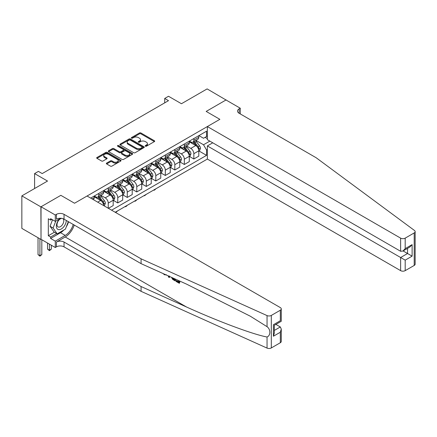 <?xml version="1.0" encoding="UTF-8"?>
<svg xmlns="http://www.w3.org/2000/svg" width="437" height="437" viewBox="0 0 437 437"><rect width="100%" height="100%" fill="white"/><g stroke="black" fill="none" stroke-linecap="round" stroke-linejoin="round"><path stroke-width="0.66" d="M145.401 146.182A0.737 0.426 0 0 0 146.45 146.182L154.387 141.604A1.054 0.612 0 0 0 154.693 141.173A1.054 0.612 0 0 0 154.387 140.741L140.938 132.979A1.054 0.612 0 0 0 139.447 132.979L131.51 137.562A0.737 0.426 0 0 0 131.297 137.863A0.737 0.426 0 0 0 131.51 138.163A0.737 0.426 0 0 0 132.558 138.163L133.585 137.573A3.381 1.95 0 0 1 138.365 137.573L139.485 138.218A3.381 1.95 0 0 1 140.474 139.6A3.381 1.95 0 0 1 139.485 140.976L138.458 141.572A0.737 0.426 0 0 0 138.239 141.872A0.737 0.426 0 0 0 138.458 142.172A0.737 0.426 0 0 0 139.501 142.172L140.528 141.583A3.381 1.95 0 0 1 145.308 141.583L146.428 142.227A3.381 1.95 0 0 1 147.422 143.609A3.381 1.95 0 0 1 146.428 144.986L145.401 145.581A0.737 0.426 0 0 0 145.188 145.882A0.737 0.426 0 0 0 145.401 146.182L145.401 145.581M106.661 163.077A1.054 0.612 0 0 0 106.349 163.509A1.054 0.612 0 0 0 106.661 163.941L110.43 166.115A1.054 0.612 0 0 0 111.927 166.115L120.738 161.029A1.054 0.612 0 0 0 121.049 160.597A1.054 0.612 0 0 0 120.738 160.166L107.294 152.404A1.054 0.612 0 0 0 105.798 152.404L96.987 157.489A1.054 0.612 0 0 0 96.675 157.921A1.054 0.612 0 0 0 96.987 158.352L101.542 160.985A1.054 0.612 0 0 0 103.039 160.985L106.808 158.806A1.054 0.612 0 0 0 107.12 158.374A1.054 0.612 0 0 0 106.808 157.943L104.547 156.643A2.824 1.633 0 0 1 103.722 155.485A2.824 1.633 0 0 1 105.464 153.982A2.824 1.633 0 0 1 108.545 154.332L117.395 159.445A2.824 1.633 0 0 1 118.225 160.597A2.824 1.633 0 0 1 116.477 162.105A2.824 1.633 0 0 1 113.401 161.75L111.927 160.898A1.054 0.612 0 0 0 110.43 160.898L106.661 163.077L106.661 163.941M226.153 100.068L207.127 88.908L181.448 103.733L168.513 96.266L164.711 98.462L168.513 100.657L42.203 173.582L38.401 171.386L34.594 173.582L34.594 188.522M40.87 206.859L41.023 239.279L41.023 206.772L60.847 195.328L40.87 206.859L21.85 195.88L47.529 181.049L34.594 173.582M226.153 99.893L206.177 111.424L219.871 119.328L74.541 203.238L60.847 195.328L74.541 203.238L87.061 196.011L280.325 307.593A3.228 1.863 0 0 1 281.27 308.91A3.228 1.863 0 0 1 280.325 310.226L271.311 315.432L271.311 347.939A3.228 1.863 180 0 1 267.045 348.092L141.08 291.337L64.042 246.861A5.381 3.108 0 0 0 56.433 246.861L55.291 247.517L41.023 239.279M133.656 152.704A1.054 0.612 0 0 0 135.153 152.704L143.964 147.619A1.054 0.612 0 0 0 144.276 147.187A1.054 0.612 0 0 0 143.964 146.756L130.521 138.993A1.054 0.612 0 0 0 129.03 138.993L120.213 144.079A1.054 0.612 0 0 0 119.907 144.51A1.054 0.612 0 0 0 120.213 144.942L133.656 152.704M117.935 146.346A0.737 0.426 0 0 1 118.684 146.45L118.684 145.57L132.351 153.458A1.054 0.612 0 0 1 132.662 153.89A1.054 0.612 0 0 1 132.351 154.321L123.54 159.412A1.054 0.612 0 0 1 122.043 159.412L108.6 151.65L108.6 150.787A1.054 0.612 0 0 0 108.294 151.218A1.054 0.612 0 0 0 108.6 151.65M108.6 150.787L112.375 148.607A1.054 0.612 0 0 1 113.866 148.607L119.317 151.759A1.054 0.612 0 0 0 120.814 151.759L123.316 150.312A1.054 0.612 0 0 0 123.622 149.88A1.054 0.612 0 0 0 123.316 149.449L117.64 146.171A0.737 0.426 0 0 1 117.422 145.871A0.737 0.426 0 0 1 117.875 145.477A0.737 0.426 0 0 1 118.684 145.57M40.87 239.367L21.85 228.387L21.85 195.88M115.215 212.262L207.357 159.063L400.625 270.645L400.625 257.513L407.546 253.515L407.546 248.369M198.911 135.607L203.516 138.261L206.559 136.508L206.559 131.193L90.672 198.098M206.559 136.508L207.357 136.044M207.357 149.574L206.559 150.038L203.516 144.767L195.951 140.397M198.911 150.94L206.559 155.353L206.559 150.038M206.559 155.353L111.599 210.175M164.711 98.462L164.711 102.853M205.111 137.344L207.357 138.638M203.516 144.767L209.831 141.118M103.684 205.608A4.304 2.485 -120 0 0 100.641 200.468L94.174 196.732M108.25 208.241L108.25 203.107A4.304 2.485 -120 0 0 105.208 197.835L100.838 195.312M108.403 208.334L113.194 205.565L113.194 200.25A4.304 2.485 -120 0 0 110.151 194.978L103.684 191.242M113.309 200.359L117.761 202.926L117.761 197.611A4.304 2.485 -120 0 0 114.718 192.34L110.348 189.816M117.761 202.926L122.704 200.075L122.704 194.76A4.304 2.485 -120 0 0 119.662 189.489L113.194 185.752M122.819 194.869L127.271 197.437L127.271 192.122A4.304 2.485 -120 0 0 124.228 186.85L119.858 184.327M127.271 197.437L132.22 194.58L132.22 189.265A4.304 2.485 -120 0 0 129.172 183.993L122.704 180.263M132.335 189.374L136.781 191.947L136.781 186.632A4.304 2.485 -120 0 0 133.738 181.36L129.368 178.837M136.781 191.947L141.73 189.09L141.73 183.775A4.304 2.485 -120 0 0 138.687 178.504L132.22 174.767M141.845 183.884L146.297 186.457L146.297 181.142A4.304 2.485 -120 0 0 143.249 175.865L138.879 173.347M146.297 186.457L151.24 183.6L151.24 178.285A4.304 2.485 -120 0 0 148.198 173.014L141.73 169.277M151.355 178.394L155.807 180.962L155.807 175.647A4.304 2.485 -120 0 0 152.764 170.375L148.394 167.852M155.807 180.962L160.75 178.11L160.75 172.795A4.304 2.485 -120 0 0 157.708 167.518L151.24 163.788M160.865 172.905L165.317 175.472L165.317 170.157A4.304 2.485 -120 0 0 162.274 164.886L157.904 162.362M165.317 175.472L170.261 172.615L170.261 167.3A4.304 2.485 -120 0 0 167.218 162.029L160.75 158.298M170.375 167.409L174.827 169.982L174.827 164.667A4.304 2.485 -120 0 0 171.785 159.396L167.415 156.872M174.827 169.982L179.776 167.125L179.776 161.81A4.304 2.485 -120 0 0 176.728 156.539L170.261 152.803M179.886 161.919L184.338 164.492L184.338 159.172A4.304 2.485 -120 0 0 181.295 153.9L176.925 151.382M184.338 164.492L189.287 161.635L189.287 156.32A4.304 2.485 -120 0 0 186.244 151.049L179.776 147.313M189.401 156.43L193.853 158.997L193.853 153.682A4.304 2.485 -120 0 0 190.805 148.411L186.435 145.887M193.853 158.997L198.797 156.146L198.797 150.831A4.304 2.485 -120 0 0 195.754 145.554L189.287 141.823M189.401 141.096L190.805 141.91A4.304 2.485 -120 0 0 192.957 142.123A4.304 2.485 -120 0 0 193.853 140.151L193.853 138.529M179.886 146.586L181.295 147.4A4.304 2.485 -120 0 0 183.447 147.613A4.304 2.485 -120 0 0 184.338 145.641L184.338 144.019M170.375 152.081L171.785 152.89A4.304 2.485 -120 0 0 173.937 153.103A4.304 2.485 -120 0 0 174.827 151.136L174.827 149.509M160.865 157.571L162.274 158.385A4.304 2.485 -120 0 0 164.427 158.598A4.304 2.485 -120 0 0 165.317 156.626L165.317 154.998M151.355 163.061L152.764 163.875A4.304 2.485 -120 0 0 154.917 164.088A4.304 2.485 -120 0 0 155.807 162.116L155.807 160.494M141.845 168.551L143.249 169.365A4.304 2.485 -120 0 0 145.401 169.578A4.304 2.485 -120 0 0 146.297 167.611L146.297 165.984M132.335 174.046L133.738 174.855A4.304 2.485 -120 0 0 135.891 175.073A4.304 2.485 -120 0 0 136.781 173.101L136.781 171.473M122.819 179.536L124.228 180.35A4.304 2.485 -120 0 0 126.38 180.563A4.304 2.485 -120 0 0 127.271 178.591L127.271 176.963M113.309 185.026L114.718 185.84A4.304 2.485 -120 0 0 116.87 186.053A4.304 2.485 -120 0 0 117.761 184.081L117.761 182.458M103.798 190.516L105.208 191.33A4.304 2.485 -120 0 0 107.36 191.543A4.304 2.485 -120 0 0 108.25 189.576L108.25 187.948M94.288 196.011L95.698 196.825A4.304 2.485 -120 0 0 97.85 197.038A4.304 2.485 -120 0 0 98.74 195.066L98.74 193.438M192.957 142.123L197.906 139.266A4.304 2.485 -120 0 0 198.797 137.3L198.797 135.672M183.447 147.613L188.396 144.756A4.304 2.485 -120 0 0 189.287 142.79L189.287 141.162M173.937 153.103L178.88 150.252A4.304 2.485 -120 0 0 179.776 148.28L179.776 146.652M164.427 158.598L169.37 155.741A4.304 2.485 -120 0 0 170.261 153.769L170.261 152.147M154.917 164.088L159.86 161.231A4.304 2.485 -120 0 0 160.75 159.265L160.75 157.637M145.401 169.578L150.35 166.726A4.304 2.485 -120 0 0 151.24 164.754L151.24 163.127M135.891 175.073L140.84 172.216A4.304 2.485 -120 0 0 141.73 170.244L141.73 168.616M126.38 180.563L131.324 177.706A4.304 2.485 -120 0 0 132.22 175.734L132.22 174.112M116.87 186.053L121.814 183.196A4.304 2.485 -120 0 0 122.704 181.229L122.704 179.602M107.36 191.543L112.304 188.691A4.304 2.485 -120 0 0 113.194 186.719L113.194 185.091M97.85 197.038L102.793 194.181A4.304 2.485 -120 0 0 103.684 192.209L103.684 190.587M93.338 199.638A4.304 2.485 -120 0 0 94.174 197.699L94.174 196.076M145.696 146.286L146.428 145.865A3.381 1.95 0 0 0 147.422 144.489L147.422 143.609M140.474 139.6L140.474 140.474A3.381 1.95 0 0 1 139.485 141.856L138.753 142.276M154.37 141.61L140.938 133.859A1.054 0.612 0 0 0 139.447 133.859L131.805 138.267M143.964 146.756L143.964 147.619L130.521 139.873A1.054 0.612 0 0 0 129.03 139.873L120.23 144.953M142.096 147.488A0.737 0.426 0 0 0 142.315 147.187A0.737 0.426 0 0 0 142.096 146.887L130.297 140.069A0.737 0.426 0 0 0 129.254 140.069L128.167 140.698A3.381 1.95 0 0 0 127.178 142.074A3.381 1.95 0 0 0 128.167 143.456L136.235 148.116A3.381 1.95 0 0 0 141.014 148.116L142.096 147.488L142.096 148.367A0.737 0.426 0 0 0 142.315 148.067L142.315 147.187M127.178 142.074L127.178 142.954A3.381 1.95 0 0 0 128.167 144.336L128.167 143.456M142.096 148.367L141.014 148.99A3.381 1.95 0 0 1 136.235 148.99L128.167 144.336M108.616 151.655L112.375 149.487L112.375 148.607M123.622 149.88L123.622 150.76A1.054 0.612 0 0 1 123.316 151.191L120.814 152.633A1.054 0.612 0 0 1 119.317 152.633L113.866 149.487A1.054 0.612 0 0 0 112.375 149.487M118.684 146.45L132.335 154.332M124.977 155.026A2.824 1.633 0 0 0 128.057 155.375A2.824 1.633 0 0 0 129.8 153.868A2.824 1.633 0 0 0 128.97 152.715L125.856 150.918A1.054 0.612 0 0 0 124.359 150.918L121.857 152.36A1.054 0.612 0 0 0 121.546 152.792A1.054 0.612 0 0 0 121.857 153.223L124.977 155.026L124.977 155.9A2.824 1.633 0 0 0 128.057 156.255A2.824 1.633 0 0 0 129.8 154.747L129.8 153.868M121.546 152.792L121.546 153.671A1.054 0.612 0 0 0 121.857 154.103L121.857 153.223M124.977 155.9L121.857 154.103M118.225 160.597L118.225 161.477A2.824 1.633 0 0 1 116.477 162.985A2.824 1.633 0 0 1 113.401 162.63L111.927 161.777A1.054 0.612 0 0 0 110.43 161.777L106.672 163.946M103.722 155.485L103.722 156.364A2.824 1.633 0 0 0 104.547 157.517L104.547 156.643M106.792 158.817L104.547 157.517M120.721 161.035L107.294 153.283A1.054 0.612 0 0 0 105.798 153.283L97.003 158.363M198.797 151.005L199.709 150.475L200.468 148.28A2.851 1.644 -120 0 0 199.562 145.854L196.453 141.703A8.232 4.752 -120 0 0 195.552 140.627M192.46 143.658A8.232 4.752 -120 0 0 190.778 141.894M198.535 149.257L198.928 148.4A2.851 1.644 -120 0 0 198.114 146.685L195.006 142.538A8.232 4.752 -120 0 0 194.104 141.462M193.34 141.905A6.834 3.944 60 0 1 194.465 143.178L197.092 146.69M193.192 141.987A8.232 4.752 60 0 1 194.094 143.063L196.158 145.821M155.856 188.8L154.818 189.838L154.053 190.275L153.677 190.057M154.053 189.838L154.053 190.275M415.15 231.615L415.15 264.123A3.228 1.863 180 0 1 414.205 265.445L414.205 232.932A3.228 1.863 0 0 0 415.15 231.615A3.228 1.863 0 0 0 414.467 230.468L316.164 157.746L239.126 113.265A5.381 3.108 180 0 1 237.548 111.069A5.381 3.108 180 0 1 239.126 108.873L240.263 108.218L226 99.98L206.177 111.424L219.871 119.328L207.357 126.555L207.357 139.693L400.625 251.275L400.625 238.138A3.228 1.863 0 0 0 405.192 238.138L414.205 232.932M212.759 142.812L207.357 145.931L405.192 260.146L405.192 270.645L414.205 265.445M207.357 145.931L207.357 159.063M240.263 108.218L240.263 113.926M207.357 126.555L400.625 238.138M405.192 270.645A3.228 1.863 180 0 1 400.625 270.645M403.089 250.942L412.113 256.148L405.192 260.146M405.192 238.138L405.192 248.637L402.909 251.046L400.625 251.275M405.192 248.637L412.113 244.638L409.83 247.047L402.909 251.046M178.618 281.772L176.499 280.543L176.045 280.805L178.618 282.291L178.618 280.669L177.706 280.139M179.263 280.844L179.263 283.269L179.607 283.072A14.017 8.09 120 0 0 179.847 281.106M175.051 278.943L175.051 280.838L175.39 280.641A14.017 8.09 120 0 0 175.592 279.188M141.08 291.337L141.08 286.53L64.042 242.049A5.381 3.108 0 0 0 56.433 242.049L65.222 236.974A14.017 8.09 120 0 0 74.246 225.05M141.08 286.53L186.473 306.982C218.385 321.495 253.618 334.622 267.045 336.998C270.776 335.55 270.776 329.329 267.045 326.674L250.303 316.202L186.473 284.094L141.08 263.642L64.042 219.161A5.381 3.108 0 0 0 56.433 219.161L56.433 214.349L55.291 215.009L41.023 206.772M169.714 276.539L169.294 277.517L170.009 276.676M141.08 263.642L141.08 258.83L64.042 214.349A5.381 3.108 0 0 0 56.433 214.349M280.325 342.734L280.325 332.235L281.27 329.056L281.27 341.417A3.228 1.863 180 0 1 280.325 342.734L271.311 347.939M267.045 326.674L267.045 315.585L141.08 258.83M63.895 229.988A12.105 6.992 -60 0 1 60.541 232.713L50.61 238.444L50.61 237.04L56.663 233.549M51.828 219.379L50.61 220.084L48.327 218.768L48.327 235.723L50.61 237.04M50.61 220.084L50.61 218.675L55.291 221.379L55.291 215.009M55.291 247.517L55.291 241.148L65.222 235.417A12.105 6.992 120 0 0 73.214 224.454M50.61 238.444L55.291 241.148M275.867 324.391L280.325 326.963L281.27 329.056M60.688 218.26L55.291 221.379M267.045 315.585A3.228 1.863 0 0 0 271.311 315.432M68.533 221.756A12.105 6.992 -60 0 1 66.298 226.819M48.327 235.723L54.379 232.227M280.325 332.235L273.404 336.233L274.349 333.054L274.349 325.27L281.27 321.271L281.27 308.91M273.404 336.233L273.404 324.724C274.633 325.434 274.633 325.434 273.404 324.724L280.325 320.725C281.559 321.435 281.559 321.435 280.325 320.725L280.325 310.226M164.432 274.168L164.853 274.349M166 274.868L164.399 274.758L163.214 273.611M169.294 277.517L168.567 277.096L168.218 275.867M168.775 276.118L168.933 276.697L169.245 275.905M175.051 280.838L172.681 279.396L171.457 277.326M172.091 277.61L172.724 278.779L174.407 279.86L174.407 278.653M172.724 278.779L173.194 278.511L173.931 279.063L173.478 279.325M174.407 279.336L173.931 279.063M179.263 283.269L176.045 281.412L176.045 280.805M189.287 156.495L190.199 155.965L190.958 153.769A2.851 1.644 -120 0 0 190.051 151.344L186.938 147.193A8.232 4.752 -120 0 0 186.042 146.116M182.95 149.148A8.232 4.752 -120 0 0 181.262 147.384M189.024 154.747L189.418 153.895A2.851 1.644 -120 0 0 188.604 152.18L185.496 148.028A8.232 4.752 -120 0 0 184.594 146.952M183.83 147.395A6.834 3.944 60 0 1 184.949 148.667L187.582 152.18M183.682 147.477A8.232 4.752 60 0 1 184.583 148.553L186.648 151.311M146.346 194.29L144.543 195.771L144.161 195.547M144.543 195.328L144.543 195.771M179.776 161.985L180.689 161.461L181.448 159.265A2.851 1.644 -120 0 0 180.536 156.834L177.427 152.682A8.232 4.752 -120 0 0 176.532 151.606M173.44 154.638A8.232 4.752 -120 0 0 171.752 152.874M179.514 160.237L179.907 159.385A2.851 1.644 -120 0 0 179.094 157.67L175.985 153.518A8.232 4.752 -120 0 0 175.084 152.442M174.319 152.884A6.834 3.944 60 0 1 175.439 154.163L178.072 157.675M174.172 152.972A8.232 4.752 60 0 1 175.068 154.048L177.138 156.807M136.836 199.78L135.792 200.823L135.033 201.26L134.651 201.042M135.033 200.818L135.033 201.26M170.261 167.475L171.178 166.95L171.938 164.754A2.851 1.644 -120 0 0 171.025 162.324L167.917 158.178A8.232 4.752 -120 0 0 167.021 157.102M163.93 160.128A8.232 4.752 -120 0 0 162.242 158.363M170.004 165.732L170.397 164.875A2.851 1.644 -120 0 0 169.583 163.159L166.47 159.008A8.232 4.752 -120 0 0 165.574 157.932M164.809 158.374A6.834 3.944 60 0 1 165.929 159.652L168.562 163.165M164.662 158.462A8.232 4.752 60 0 1 165.557 159.538L167.628 162.296M127.32 205.27L126.282 206.313L125.523 206.75L125.14 206.532M125.523 206.313L125.523 206.75M160.75 172.97L161.663 172.44L162.427 170.244A2.851 1.644 -120 0 0 161.515 167.819L158.407 163.667A8.232 4.752 -120 0 0 157.506 162.591M154.414 165.623A8.232 4.752 -120 0 0 152.732 163.859M160.494 171.222L160.887 170.364A2.851 1.644 -120 0 0 160.068 168.649L156.959 164.503A8.232 4.752 -120 0 0 156.064 163.427M155.299 163.87A6.834 3.944 60 0 1 156.419 165.142L159.052 168.655M155.151 163.951A8.232 4.752 60 0 1 156.047 165.028L158.112 167.786M117.81 210.765L116.013 212.245L115.63 212.021M116.013 211.803L116.013 212.245M59.596 218.893A6.992 4.037 120 0 0 56.373 225.623A6.992 4.037 120 0 0 58.831 229.643A6.992 4.037 120 0 0 66.249 220.434M61.781 218.38A4.791 2.764 120 0 0 57.613 222.143A4.791 2.764 120 0 0 58.006 226.896A4.791 2.764 120 0 0 58.711 227.114A4.791 2.764 120 0 0 63.054 223.651A4.791 2.764 120 0 0 62.873 218.647M68.314 221.625L65.408 229.114L57.192 233.855L54.15 232.096L50.042 226.251L52.549 219.795M57.192 233.855L53.09 228.01L55.767 221.106M50.042 226.251L53.09 228.01M151.24 178.46L152.152 177.93L152.912 175.734A2.851 1.644 -120 0 0 152.005 173.309L148.897 169.157A8.232 4.752 -120 0 0 147.996 168.081M144.904 171.113A8.232 4.752 -120 0 0 143.221 169.348M150.978 176.712L151.377 175.86A2.851 1.644 -120 0 0 150.557 174.145L147.449 169.993A8.232 4.752 -120 0 0 146.553 168.917M145.783 169.359A6.834 3.944 60 0 1 146.908 170.632L149.536 174.145M145.636 169.441A8.232 4.752 60 0 1 146.537 170.517L148.602 173.276M141.73 183.95L142.642 183.425L143.402 181.229A2.851 1.644 -120 0 0 142.495 178.799L139.381 174.647A8.232 4.752 -120 0 0 138.485 173.571M135.394 176.603A8.232 4.752 -120 0 0 133.706 174.838M141.468 182.207L141.861 181.35A2.851 1.644 -120 0 0 141.047 179.634L137.939 175.483A8.232 4.752 -120 0 0 137.038 174.407M136.273 174.849A6.834 3.944 60 0 1 137.393 176.127L140.026 179.64M136.125 174.937A8.232 4.752 60 0 1 137.027 176.013L139.092 178.771M132.22 189.445L133.132 188.915L133.891 186.719A2.851 1.644 -120 0 0 132.979 184.288L129.871 180.142A8.232 4.752 -120 0 0 128.975 179.066M125.883 182.092A8.232 4.752 -120 0 0 124.195 180.328M131.958 187.697L132.351 186.839A2.851 1.644 -120 0 0 131.537 185.124L128.429 180.973A8.232 4.752 -120 0 0 127.528 179.897M126.763 180.339A6.834 3.944 60 0 1 127.883 181.617L130.516 185.13M126.615 180.426A8.232 4.752 60 0 1 127.511 181.502L129.581 184.261M122.704 194.935L123.622 194.405L124.381 192.209A2.851 1.644 -120 0 0 123.469 189.784L120.361 185.632A8.232 4.752 -120 0 0 119.465 184.556M116.373 187.588A8.232 4.752 -120 0 0 114.685 185.823M122.447 193.187L122.841 192.329A2.851 1.644 -120 0 0 122.027 190.614L118.913 186.468A8.232 4.752 -120 0 0 118.017 185.392M117.253 185.834A6.834 3.944 60 0 1 118.372 187.107L121.005 190.619M117.105 185.916A8.232 4.752 60 0 1 118.001 186.992L120.071 189.751M113.194 200.425L114.106 199.9L114.871 197.699A2.851 1.644 -120 0 0 113.959 195.273L110.851 191.122A8.232 4.752 -120 0 0 109.955 190.046M106.857 193.078A8.232 4.752 -120 0 0 105.175 191.313M112.937 198.677L113.33 197.824A2.851 1.644 -120 0 0 112.511 196.109L109.403 191.958A8.232 4.752 -120 0 0 108.507 190.882M107.742 191.324A6.834 3.944 60 0 1 108.862 192.597L111.495 196.109M107.595 191.406A8.232 4.752 60 0 1 108.491 192.482L110.561 195.246M103.951 205.761L104.596 205.39L105.355 203.194A2.851 1.644 -120 0 0 104.448 200.763L101.34 196.612A8.232 4.752 -120 0 0 100.439 195.536M97.347 198.567A8.232 4.752 -120 0 0 95.665 196.803M103.427 204.172L103.82 203.314A2.851 1.644 -120 0 0 103.001 201.599L99.893 197.448A8.232 4.752 -120 0 0 98.997 196.371M98.227 196.814A6.834 3.944 60 0 1 99.352 198.092L101.979 201.604M98.085 196.901A8.232 4.752 60 0 1 98.98 197.977L101.045 200.736M49.43 244.136L49.43 250.199L51.337 249.101L51.337 245.233M51.337 249.101L49.43 250.68L47.529 249.101L47.529 243.038M47.529 249.101L49.43 250.199L49.43 250.68M39.92 238.821L39.92 255.689L41.821 254.591L41.821 239.744M41.821 254.591L39.92 256.175L38.019 254.591L38.019 237.723M38.019 254.591L39.92 255.689L39.92 256.175M97.713 202.162L100.641 200.468M105.208 197.835L110.151 194.978M114.718 192.34L119.662 189.489M124.228 186.85L129.172 183.993M133.738 181.36L138.687 178.504M143.249 175.865L148.198 173.014M152.764 170.375L157.708 167.518M162.274 164.886L167.218 162.029M171.785 159.396L176.728 156.539M181.295 153.9L186.244 151.049M190.805 148.411L195.754 145.554M193.853 140.151L198.797 137.3M193.853 153.682L198.797 150.831M184.338 159.172L189.287 156.32M184.338 145.641L189.287 142.79M174.827 164.667L179.776 161.81M174.827 151.136L179.776 148.28M165.317 170.157L170.261 167.3M165.317 156.626L170.261 153.769M155.807 175.647L160.75 172.795M155.807 162.116L160.75 159.265M146.297 181.142L151.24 178.285M146.297 167.611L151.24 164.754M136.781 186.632L141.73 183.775M136.781 173.101L141.73 170.244M127.271 192.122L132.22 189.265M127.271 178.591L132.22 175.734M117.761 197.611L122.704 194.76M117.761 184.081L122.704 181.229M108.25 203.107L113.194 200.25M108.25 189.576L113.194 186.719M98.74 195.066L103.684 192.209M92.081 198.911L94.174 197.699M146.428 145.865L146.428 144.986M138.458 142.172L138.458 141.572M139.485 141.856L139.485 140.976M131.51 138.163L131.51 137.562M139.447 133.859L139.447 132.979M140.938 133.859L140.938 132.979M154.387 141.604L154.387 140.741M120.213 144.942L120.213 144.079M129.03 139.873L129.03 138.993M130.521 139.873L130.521 138.993M136.235 148.99L136.235 148.116M141.014 148.99L141.014 148.116M113.866 149.487L113.866 148.607M119.317 152.633L119.317 151.759M120.814 152.633L120.814 151.759M123.316 151.191L123.316 150.312M132.351 154.321L132.351 153.458M110.43 161.777L110.43 160.898M111.927 161.777L111.927 160.898M113.401 162.63L113.401 161.75M106.808 158.806L106.808 157.943M96.987 158.352L96.987 157.489M105.798 153.283L105.798 152.404M107.294 153.283L107.294 152.404M120.738 161.029L120.738 160.166M198.584 149.416L200.452 148.334M195.006 142.538L196.453 141.703M192.766 143.828L194.094 143.063M198.114 146.685L199.562 145.854M197.89 147.799L198.928 148.4M412.113 244.638L412.113 256.148M239.126 113.265L239.126 108.873M186.473 306.982L65.222 236.974M64.042 219.161L64.042 214.349M64.042 242.049L64.042 246.861M267.045 348.092L267.045 336.998M56.433 242.049L56.433 246.861M60.541 232.713L65.222 235.417M274.349 330.416L280.325 326.963M189.074 154.906L190.942 153.824M185.496 148.028L186.938 147.193M183.25 149.323L184.583 148.553M188.604 152.18L190.051 151.344M188.38 153.289L189.418 153.895M179.563 160.395L181.431 159.319M175.985 153.518L177.427 152.682M173.74 154.813L175.068 154.048M179.094 157.67L180.536 156.834M178.864 158.784L179.907 159.385M170.048 165.885L171.916 164.809M166.47 159.008L167.917 158.178M164.23 160.303L165.557 159.538M169.583 163.159L171.025 162.324M169.354 164.274L170.397 164.875M160.537 171.38L162.406 170.299M156.959 164.503L158.407 163.667M154.72 165.798L156.047 165.028M160.068 168.649L161.515 167.819M159.844 169.764L160.887 170.364M151.027 176.87L152.895 175.789M147.449 169.993L148.897 169.157M145.21 171.288L146.537 170.517M150.557 174.145L152.005 173.309M150.333 175.253L151.377 175.86M141.517 182.36L143.385 181.284M137.939 175.483L139.381 174.647M135.694 176.777L137.027 176.013M141.047 179.634L142.495 178.799M140.823 180.749L141.861 181.35M132.007 187.85L133.875 186.774M128.429 180.973L129.871 180.142M126.184 182.267L127.511 181.502M131.537 185.124L132.979 184.288M131.308 186.238L132.351 186.839M122.491 193.345L124.359 192.264M118.913 186.468L120.361 185.632M116.674 187.763L118.001 186.992M122.027 190.614L123.469 189.784M121.797 191.728L122.841 192.329M112.981 198.835L114.849 197.753M109.403 191.958L110.851 191.122M107.163 193.252L108.491 192.482M112.511 196.109L113.959 195.273M112.287 197.218L113.33 197.824M103.471 204.325L105.339 203.249M99.893 197.448L101.34 196.612M97.653 198.742L98.98 197.977M103.001 201.599L104.448 200.763M102.777 202.713L103.82 203.314M166.333 274.687L165.885 274.949"/></g></svg>
